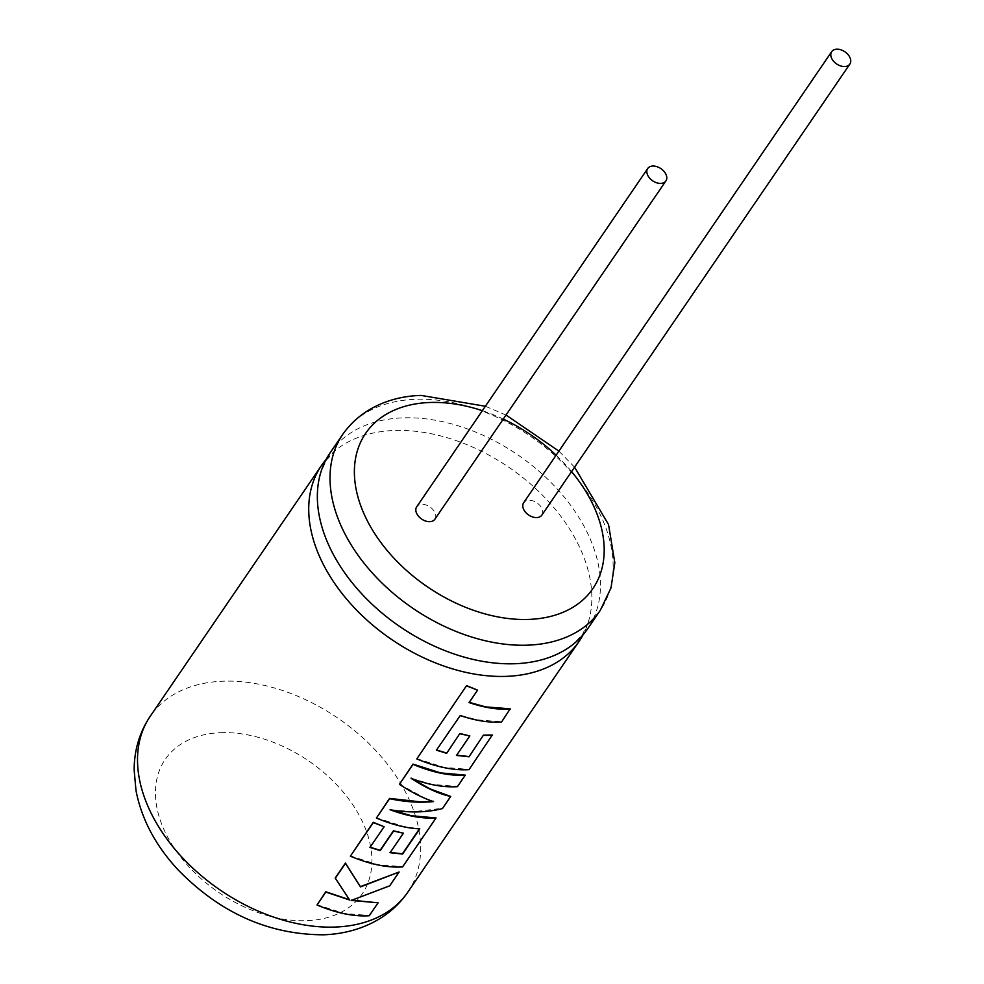 <?xml version="1.0" encoding="UTF-8"?>
<svg xmlns="http://www.w3.org/2000/svg" width="984" height="984" viewBox="0 0 984 984"><rect width="100%" height="100%" fill="white"/><g stroke="black" fill="none" stroke-linecap="round" stroke-linejoin="round"><path stroke-width="0.74" stroke-dasharray="4.92 3.69" d="M326.159 459.393A155.952 104.169 -145.7 0 1 335.618 450.242A155.952 104.169 -145.7 0 1 394.006 430.5A155.952 104.169 -145.7 0 1 541.003 493.722A155.952 104.169 -145.7 0 1 588.137 622.675A155.952 104.169 -145.7 0 1 583.045 634.815M436.552 749.968L460.168 715.245L476.859 719.833L501.348 721.764L510.192 708.812M456.674 755.195L469.688 735.638M416.736 758.627L444.362 767.434L468.839 769.365L492.295 735.011M412.013 778.701L432.726 784.469L457.216 786.388L465.1 774.839M391.312 809.955L414.178 811.64L442.247 808.307L450.524 796.179M350.304 855.895L377.93 864.702L402.419 866.646L435.863 817.655M351.805 900.286L389.504 885.551L398.951 871.713M316.959 904.726L344.584 913.533L369.074 915.464L377.905 902.537M335.2 878.023L349.431 899.696M370.132 847.236L384.043 826.437M376.343 817.765L403.981 826.572L419.442 828.836M399.369 784.039L423.772 797.594L432.825 801.345M469.233 702.379L477.511 689.846M390.254 852.464L403.268 832.907M330.12 452.849A155.952 104.169 -145.7 0 1 402.628 417.868A155.952 104.169 -145.7 0 1 559.957 492.049A155.952 104.169 -145.7 0 1 587.694 628.739M541.852 515.124A11.008 7.355 34.3 0 0 539.896 505.469A11.008 7.355 34.3 0 0 528.789 500.241A11.008 7.355 34.3 0 0 523.673 502.701M434.891 519.208A11.008 7.355 34.3 0 0 432.935 509.564A11.008 7.355 34.3 0 0 421.828 504.325A11.008 7.355 34.3 0 0 416.712 506.797M342.789 434.288A155.952 104.169 -145.7 0 1 415.309 399.307A155.952 104.169 -145.7 0 1 572.626 473.488A155.952 104.169 -145.7 0 1 600.375 610.178M571.569 471.607A137.6 91.918 34.3 0 0 556.132 455.186M503.267 419.086A137.6 91.918 34.3 0 0 482.344 410.685M220.65 732.686A119.261 79.655 -145.7 0 1 363.01 822.882A119.261 79.655 -145.7 0 1 306.725 920.68A119.261 79.655 -145.7 0 1 164.365 830.484A119.261 79.655 -145.7 0 1 220.65 732.686M407.868 892.082A155.952 104.169 34.3 0 0 380.132 755.392A155.952 104.169 34.3 0 0 222.802 681.211A155.952 104.169 34.3 0 0 150.294 716.18M588.137 622.675L582.466 634.422L573.586 643.979M335.618 450.242L326.725 459.786L321.067 471.545M574.582 467.191L558.887 451.127M506.034 415.039L485.358 406.257"/><path stroke-width="1.48" d="M583.045 634.815A155.952 104.169 -145.7 0 1 579.072 641.371A155.952 104.169 -145.7 0 1 506.563 676.352A155.952 104.169 -145.7 0 1 349.246 602.159A155.952 104.169 -145.7 0 1 321.497 465.481A155.952 104.169 -145.7 0 1 326.159 459.393M510.388 709.095C498.138 709.907 484.374 707.742 469.097 702.588L477.597 690.141L466.576 685.627L416.786 758.91C436.306 767.065 453.722 770.644 469.036 769.648L492.295 735.011L483.439 735.122L468.999 756.807L456.502 755.441L469.835 735.934L459.872 733.51L446.662 753.314L436.404 750.177L460.254 715.54C475.53 720.694 489.294 722.859 501.545 722.047L510.192 708.812L485.702 706.893L469.011 702.293M468.827 756.524L456.367 755.146M465.309 775.121L440.623 772.907L412.997 764.101L399.43 784.322C411.706 792.428 423.071 798.172 433.526 801.579C419.799 802.956 405.162 801.997 389.627 798.688L376.405 818.048C392.099 824.666 406.564 828.27 419.799 828.86L402.591 854.063L390.082 852.697L403.415 833.19L393.563 831.062L380.242 850.582L369.984 847.445L384.129 826.72L373.305 822.587L350.365 856.178C369.873 864.333 387.29 867.913 402.616 866.916L436.06 817.938C422.493 818.836 407.155 816.105 390.058 809.746C409.282 812.993 426.748 812.599 442.456 808.59L450.733 796.462C439.319 794.1 426.133 788.073 411.164 778.381C428.36 784.814 443.772 787.569 457.412 786.671L465.309 775.121C449.983 776.118 432.566 772.538 413.046 764.384L399.43 784.322M450.733 796.462L429.774 788.787L411.091 778.098M436.06 817.938L411.373 815.736L391.312 809.955M399.147 871.996L360.353 886.633L345.421 863.054L335.2 878.023L349.652 900.003L325.852 892.07L317.02 905.009C336.528 913.164 353.957 916.744 369.271 915.747L378.102 902.808L351.263 900.434L389.701 885.834L399.147 871.996L360.488 886.916L345.47 863.337L335.261 878.306M378.102 902.808L351.128 900.139M349.529 899.72L325.802 891.787L317.02 905.009M384.129 826.72L373.243 822.304L350.365 856.178M403.415 833.19L393.452 830.779L380.132 850.287L369.898 847.15M433.366 801.284L420.82 801.899L389.566 798.405L376.405 818.048M446.552 753.031L436.318 749.894M419.442 828.836L402.407 853.78L389.947 852.415M600.375 610.178L587.694 628.739A155.952 104.169 -145.7 0 1 573.586 643.979A155.952 104.169 -145.7 0 1 515.186 663.72A155.952 104.169 -145.7 0 1 368.188 600.486A155.952 104.169 -145.7 0 1 321.067 471.545A155.952 104.169 -145.7 0 1 330.12 452.849L342.789 434.288A155.952 104.169 -145.7 0 0 370.538 570.978A155.952 104.169 -145.7 0 0 527.867 645.16A155.952 104.169 -145.7 0 0 600.375 610.178L611.002 587.915L614.828 562.737L608.543 524.546L574.582 467.191M844.739 66.555A11.008 7.355 34.3 0 0 849.856 64.083A11.008 7.355 34.3 0 0 847.9 54.44A11.008 7.355 34.3 0 0 836.794 49.2A11.008 7.355 34.3 0 0 831.677 51.672A11.008 7.355 34.3 0 0 833.632 61.316A11.008 7.355 34.3 0 0 844.739 66.555M831.677 51.672L523.673 502.701A11.008 7.355 34.3 0 0 525.628 512.356A11.008 7.355 34.3 0 0 536.735 517.584A11.008 7.355 34.3 0 0 541.852 515.124L849.856 64.083M660.781 183.405A11.008 7.355 34.3 0 0 665.897 180.933A11.008 7.355 34.3 0 0 663.929 171.29A11.008 7.355 34.3 0 0 652.835 166.05A11.008 7.355 34.3 0 0 647.706 168.522A11.008 7.355 34.3 0 0 649.674 178.165A11.008 7.355 34.3 0 0 660.781 183.405M647.706 168.522L416.712 506.797A11.008 7.355 34.3 0 0 418.667 516.44A11.008 7.355 34.3 0 0 429.774 521.68A11.008 7.355 34.3 0 0 434.891 519.208L665.897 180.933M466.576 685.627L416.786 758.91M477.597 690.141L466.637 685.922M483.439 735.122L468.999 756.807M492.504 735.294L483.611 735.405M459.872 733.51L446.662 753.314M469.835 735.934L459.983 733.806M482.344 410.685A137.6 91.918 34.3 0 0 429.627 402.493A137.6 91.918 34.3 0 0 364.683 515.345A137.6 91.918 34.3 0 0 528.937 619.416A137.6 91.918 34.3 0 0 571.569 471.607M556.132 455.186A137.6 91.918 34.3 0 0 503.267 419.086M335.359 927.051A155.952 104.169 34.3 0 0 407.868 892.082C400.328 903.041 390.771 912.033 379.197 919.031C362.715 928.798 344.154 934.05 323.527 934.8C268.497 934.64 219.899 912.881 177.747 869.512C155.447 845.367 141.536 819.045 135.989 790.546L134.144 769.857C134.23 750.029 139.605 732.133 150.294 716.18A155.952 104.169 34.3 0 0 178.042 852.87A155.952 104.169 34.3 0 0 335.359 927.051M558.887 451.127L506.034 415.039M485.358 406.257L421.226 395.433C393.932 396.023 362.37 406.552 342.789 434.288M579.072 641.371L407.868 892.082M321.497 465.481L150.294 716.18"/></g></svg>
